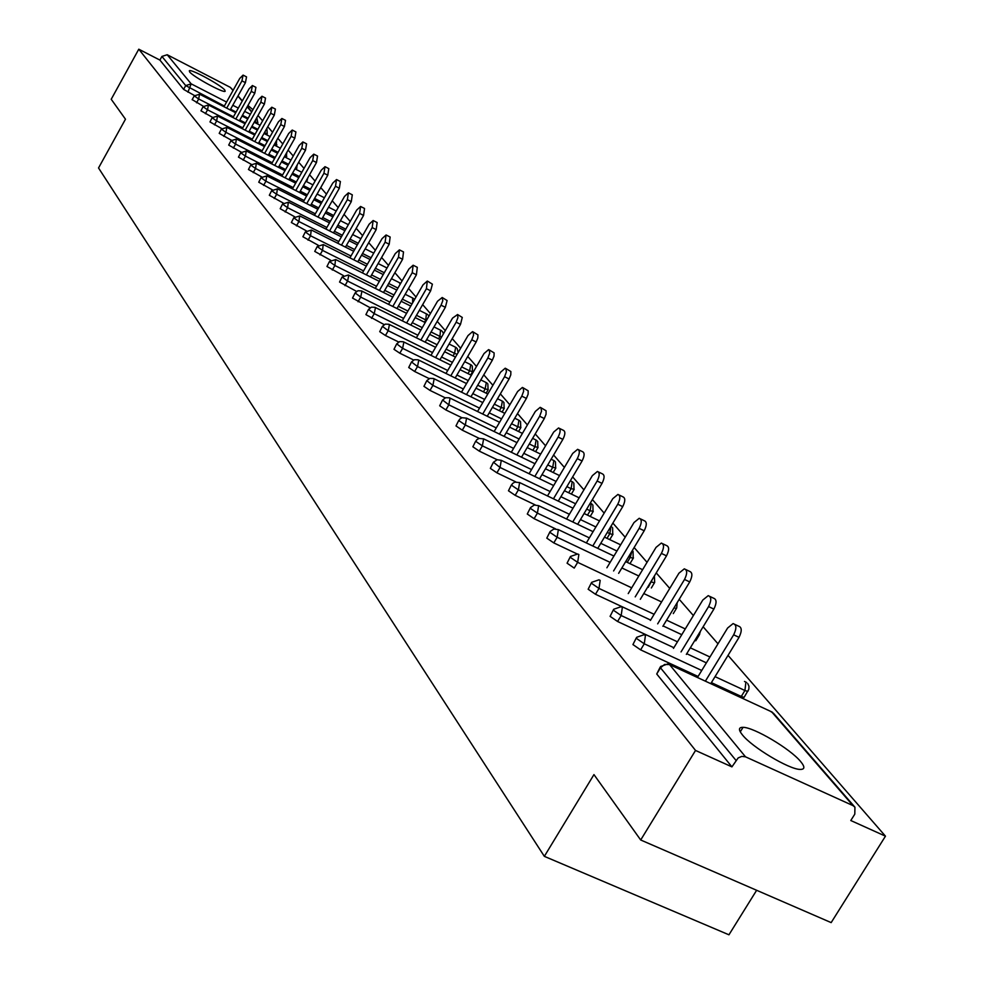 <?xml version="1.0" encoding="UTF-8"?>
<svg xmlns="http://www.w3.org/2000/svg" width="984" height="984" viewBox="0 0 984 984"><rect width="100%" height="100%" fill="white"/><g stroke="black" fill="none" stroke-linecap="round" stroke-linejoin="round"><path stroke-width="1.48" d="M800.607 761.505C790.324 748.873 753.818 727.213 743.043 727.336C738.504 727.262 738.295 729.784 742.416 734.9C751.997 747.188 788.922 769.316 800.004 769.414C804.912 769.562 805.121 766.93 800.607 761.505M224.795 90.061C221.056 85.128 191.105 68.806 189.322 70.737L189.629 71.918C193.122 76.727 223.393 93.259 225.151 91.315L224.795 90.061M756.635 890.286L728.947 934.8L544.349 856.351L98.535 167.969L125.472 119.199L111.217 99.261L138.781 49.2L159.912 60.086L183.614 89.384L185.718 85.596L161.93 56.432L159.912 60.086M885.465 836.166L850.791 820.521L854.801 814.137L854.936 807.188L852.956 805.589L745.515 756.831L741.85 756.376L738.148 757.938L731.911 766.868L695.528 750.448L640.695 839.992L831.16 922.611L885.465 836.166L728.037 655.369M717.988 643.819L703.13 626.759M693.376 615.553L679.218 599.293M669.747 588.42L656.23 572.897M647.041 562.331L634.139 547.522M625.197 537.252L612.872 523.094M604.164 513.107L592.38 499.564M583.918 489.847L572.639 476.896M564.398 467.425L553.611 455.026M545.567 445.801L535.234 433.932M527.399 424.928L517.498 413.551M509.847 404.781L500.352 393.871M492.898 385.298L483.784 374.842M476.502 366.466L467.757 356.429M460.635 348.25L452.234 338.607M445.285 330.624L437.216 321.35M430.414 313.539L422.665 304.634M416.011 296.996L408.557 288.435M402.05 280.957L394.867 272.716M388.496 265.409L381.595 257.476M375.359 250.305L368.717 242.679M362.604 235.656L356.196 228.3M350.206 221.425L344.043 214.34M338.176 207.599L332.223 200.773M326.467 194.168L320.747 187.587M315.089 181.093L309.566 174.746M304.031 168.387L298.693 162.262M293.257 156.013L288.115 150.109M282.777 143.971L277.808 138.277M272.568 132.25L267.771 126.739M262.617 120.823L257.993 115.509M252.925 109.691L247.943 105.472M161.93 56.432L167.206 54.747L230.317 87.367L233.147 90.257M640.695 839.992L593.955 774.592L544.349 856.351M695.528 750.448L138.781 49.2M731.911 766.868L656.734 673.991L660.129 667.275M194.475 95.534L183.614 89.384M744.519 696.66L744.089 697.361L741.272 696.463L711.383 682.625M698.086 676.475L640.609 649.858L632.933 644.569L636.254 638.001M706.389 662.847L686.746 653.708M673.868 647.706L617.583 621.494L610.092 616.353L613.339 609.895M696.106 640.203L694.716 640.609M681.777 634.68L663.093 625.922M650.621 620.08L595.48 594.262L588.161 589.244L591.335 582.922M673.29 613.586L676.377 608.493L674.052 607.817M631.691 587.842L577.657 562.344L574.226 568.088L567.079 563.192L570.191 556.981M651.334 587.965L654.372 582.934L650.916 581.728M576.747 553.771L553.795 542.91L546.797 538.137L549.847 532.049M555.48 528.826L534.115 518.679L527.276 514.017L530.278 508.039M535.21 504.903L515.173 495.333L508.47 490.782L511.409 484.903M515.788 481.889L496.908 472.824L490.352 468.384L493.23 462.615M497.141 459.725L479.294 451.127L472.861 446.785L475.702 441.115M479.208 438.36L462.283 430.18L455.986 425.937L458.778 420.365M461.927 417.745L445.863 409.947L439.688 405.789L442.431 400.316M445.272 397.844L429.996 390.402L423.944 386.331L426.638 380.943M429.196 378.606L414.658 371.497L408.717 367.512L411.361 362.223M413.686 360.009L399.812 353.207L393.981 349.308L396.589 344.105M398.692 342.026L385.445 335.507L379.713 331.682L382.284 326.565M384.191 324.609L365.9 314.622L368.434 309.579M370.156 307.746L352.518 298.078L355.015 293.121M356.565 291.412L339.541 282.051L342.002 277.168M343.404 275.569L326.959 266.504L329.382 261.695M330.649 260.207L314.745 251.412L317.131 246.677M318.287 245.287L302.9 236.763L305.237 232.101M306.282 230.81L291.375 222.532L293.699 217.944M294.634 216.751L280.194 208.719L282.482 204.18M283.318 203.085L269.321 195.275L271.572 190.81M272.322 189.801L258.743 182.212L260.969 177.809M261.646 176.886L248.46 169.506L250.649 165.164M251.252 164.316L238.448 157.132L240.613 152.852M241.142 152.09L228.706 145.091L230.846 140.872M231.314 140.183L219.211 133.369L221.326 129.199M221.732 128.584L209.973 121.942L212.052 117.834M212.409 117.28L200.957 110.811L203.024 106.752M203.331 106.272L192.323 99.691M243.245 75.19L246.541 76.9L245.422 82.668L241.953 80.873L243.073 75.104L239.764 78.412L223.958 106.727M241.953 80.873L226.714 108.142M245.422 82.668L230.195 109.925M252.593 85.633L255.914 87.355L254.807 93.209L251.289 91.389L252.408 85.534L249.05 88.867L233.011 117.563M251.289 91.389L235.84 119.015M254.807 93.209L239.358 120.823M262.187 96.346L265.532 98.08L264.425 104.021L260.871 102.188L261.978 96.235L258.583 99.605L242.285 128.695M260.871 102.188L245.188 130.171M264.425 104.021L248.743 131.991M272.014 107.33L275.397 109.076L274.302 115.116L270.698 113.258L271.805 107.219L268.349 110.614L251.806 140.097M270.698 113.258L254.782 141.622M274.302 115.116L258.386 143.455M282.113 118.597L285.52 120.355L284.425 126.505L280.797 124.624L281.891 118.486L278.374 121.905L261.572 151.807M280.797 124.624L264.635 153.369M284.425 126.505L268.275 155.226M292.469 130.171L295.913 131.942L294.831 138.19L291.153 136.296L292.236 130.048L288.669 133.504L271.596 163.836M291.153 136.296L274.733 165.435M294.831 138.19L278.423 167.305M303.109 142.053L306.577 143.836L305.507 150.195L301.793 148.276L302.863 141.93L299.234 145.411L281.879 176.173M301.793 148.276L285.114 177.821M305.507 150.195L288.841 179.715M314.044 154.267L317.537 156.062L316.491 162.52L312.715 160.589L313.785 154.131L310.095 157.649L292.445 188.867M312.715 160.589L295.778 190.552M316.491 162.52L299.542 192.458M325.286 166.813L328.804 168.621L327.758 175.201L323.945 173.245L325.003 166.677L321.251 170.22L303.306 201.892M323.945 173.245L306.737 203.627M327.758 175.201L310.55 205.558M336.836 179.715L340.39 181.536L339.357 188.227L335.495 186.259L336.528 179.568L332.727 183.135L314.474 215.299M335.495 186.259L317.992 217.07M339.357 188.227L321.854 219.026M348.717 192.987L352.297 194.82L351.288 201.634L347.377 199.641L348.397 192.827L344.523 196.431L325.95 229.088M347.377 199.641L329.578 230.908M351.288 201.634L333.49 232.876M360.931 206.64L364.547 208.473L363.551 215.422L359.591 213.405L360.599 206.468L356.663 210.109L337.758 243.269M359.591 213.405L341.497 245.139M363.551 215.422L345.458 247.132M373.514 220.699L377.155 222.544L376.183 229.616L372.173 227.575L373.157 220.514L369.16 224.18L349.91 257.87M372.173 227.575L353.76 259.801M376.183 229.616L357.77 261.805M386.478 235.164L390.144 237.021L389.197 244.229L385.125 242.175L386.085 234.967L382.026 238.669L362.419 272.9M385.125 242.175L366.38 274.88M389.197 244.229L370.451 276.922M399.824 250.071L403.514 251.941L402.591 259.284L398.483 257.205L399.406 249.862L395.273 253.601L375.298 288.398M398.483 257.205L379.393 290.44M402.591 259.284L383.514 292.482M413.587 265.446L417.302 267.316L416.404 274.807L412.234 272.703L413.132 265.213L408.938 268.989L388.582 304.363M412.234 272.703L392.8 306.454M416.404 274.807L396.97 308.533M427.782 281.289L432.394 284.167L430.648 290.809L426.416 288.693L427.29 281.055L423.022 284.856L402.259 320.833M426.416 288.693L406.626 322.986M430.648 290.809L410.845 325.089M442.419 297.635L447.105 300.538L445.346 307.328L441.053 305.175L442.8 300.698L442.21 297.488L437.548 301.227L416.38 337.819M441.053 305.175L420.881 340.046M445.346 307.328L425.162 342.161M457.523 314.511L462.271 317.426L460.512 324.363L456.17 322.198L457.929 317.623L457.56 314.548L452.542 318.115L430.943 355.347M456.17 322.198L435.592 357.647M460.512 324.363L439.934 359.787M473.132 331.94L477.941 334.88L477.806 338.041L476.17 341.965L471.767 339.775L473.562 335.101L473.144 331.965L472.529 331.645L468.027 335.556L445.973 373.465M471.767 339.775L450.783 375.827M476.17 341.965L455.198 377.991M489.245 349.947L494.128 352.899L494.017 356.134L492.357 360.156L487.892 357.942L489.712 353.158L489.245 349.947L488.593 349.627L484.017 353.576L461.508 392.173M487.892 357.942L466.49 394.609M492.357 360.156L470.955 396.798M505.924 368.569L510.868 371.534L510.782 374.842L509.085 378.963L504.558 376.724L506.403 371.817L505.899 368.545L505.21 368.213L500.561 372.21L477.548 411.521M504.558 376.724L482.713 414.03M509.085 378.963L487.24 416.244M523.168 387.831L528.174 390.808L528.113 394.203L526.403 398.409L521.803 396.146L523.685 391.128L523.107 387.782L522.393 387.45L517.658 391.472L494.14 431.533M521.803 396.146L499.491 434.128M526.403 398.409L504.091 436.367M541.015 407.757L546.083 410.758L546.058 414.227L544.312 418.532L539.65 416.244L541.557 411.115L540.929 407.683L540.179 407.351L535.357 411.41L511.311 452.246M539.65 416.244L516.846 454.928M544.312 418.532L521.52 457.191M559.49 428.409L563.303 430.279C565.505 431.349 565.357 434.374 562.86 439.381L558.125 437.068C560.634 432.062 560.782 429.024 558.58 427.954L553.684 432.062L529.084 473.71M558.125 437.068L534.829 476.477M562.86 439.381L539.564 478.753M578.654 449.799L582.454 451.656C584.767 452.738 584.644 455.85 582.085 460.992L577.288 458.642C579.847 453.501 579.97 450.389 577.657 449.307L572.676 453.452L547.498 495.948M577.288 458.642L553.451 498.802M582.085 460.992L558.272 501.114M598.518 471.988L602.294 473.821C604.742 474.915 604.643 478.113 602.024 483.39L597.14 481.016C599.773 475.739 599.859 472.541 597.423 471.459L592.368 475.641L566.575 518.998M597.14 481.016L572.762 521.963M602.024 483.39L577.657 524.3M619.12 495.001L622.872 496.822C625.455 497.929 625.406 501.2 622.712 506.637L617.755 504.238C620.449 498.802 620.51 495.53 617.94 494.423L612.798 498.654L586.353 542.934M617.755 504.238L592.798 545.997M622.712 506.637L597.755 548.359M640.535 518.912L644.237 520.708C646.968 521.815 646.955 525.173 644.188 530.77L639.157 528.346C641.925 522.75 641.937 519.392 639.219 518.285L634.004 522.553L606.894 567.78M639.157 528.346L613.598 570.954M644.188 530.77L618.641 573.34M662.773 543.758L666.426 545.517C669.317 546.637 669.354 550.081 666.512 555.849L661.396 553.402C664.237 547.621 664.212 544.177 661.334 543.07L656.045 547.375L628.222 593.598M661.396 553.402L635.209 596.882M666.512 555.849L640.326 599.293M685.909 569.601L689.501 571.323C692.564 572.43 692.638 575.972 689.722 581.938L684.52 579.453C687.447 573.487 687.373 569.945 684.311 568.838L678.948 573.18L650.399 620.449M684.52 579.453L657.669 623.856M689.722 581.938L662.872 626.291M709.981 596.501L713.486 598.161C716.746 599.268 716.881 602.909 713.88 609.084L708.591 606.574C711.592 600.4 711.469 596.759 708.222 595.652L702.797 600.043L673.462 648.394M708.591 606.574L681.039 651.925M713.88 609.084L686.34 654.385M735.073 624.508L738.467 626.119C741.936 627.226 742.12 630.965 739.033 637.349L733.658 634.815C736.758 628.419 736.573 624.68 733.105 623.585L727.619 628.013L697.459 677.496M733.658 634.815L705.38 681.162M739.033 637.349L710.768 683.659M167.206 54.747L191.167 83.849L226.566 102.053M232.802 105.263L238.312 108.092M244.647 111.352L250.354 114.292M251.646 111.979L247.181 106.825M242.224 101.094L237.907 96.125M233.023 90.491L230.317 87.367M224.352 106.026L185.718 85.596L191.167 83.849L187.919 92.176M256.787 117.65L257.845 122.889L254.598 121.561M852.956 805.589L771.677 711.85L669.514 664.569L745.515 756.831M735.934 760.337L660.485 667.804L656.734 673.991M669.514 664.569L664.581 664.458L660.485 667.804L660.584 666.512L667.89 663.905L669.514 664.569M854.419 806.597L773.584 713.375L770.164 711.137M254.856 122.594L256.504 118.154M248.14 118.24L242.433 115.312M236.086 112.053L230.588 109.224M257.882 122.815L257.304 123.849M233.442 116.801L198.682 98.978L199.518 94.218M196.542 102.803L198.682 98.978L194.254 95.891L199.629 94.23M264.192 133.553L264.425 132.692M257.857 129.322L251.941 126.284M245.483 122.975L239.788 120.048M267.82 140.675L261.707 137.539M255.127 134.181L249.223 131.155M242.765 127.846L207.55 109.827L205.385 113.701M278.066 152.335L271.719 149.088M265.016 145.669L258.903 142.545M252.322 139.174L216.652 120.958L214.463 124.87M288.583 164.291L282.002 160.945M275.176 157.452L268.829 154.217M262.138 150.81L225.988 132.373L223.774 136.345M299.394 176.579L292.568 173.11M285.618 169.568L279.038 166.21M272.211 162.741L235.582 144.095L233.331 148.117M310.501 189.199L303.429 185.595M296.332 181.991L289.505 178.535M282.543 174.992L245.434 156.136L243.146 160.208M321.928 202.163L314.585 198.436M307.352 194.77L300.268 191.179M293.171 187.575L255.545 168.51L253.22 172.63M333.687 215.484L326.061 211.621M318.681 207.895L311.338 204.18M304.093 200.515L265.938 181.216L263.589 185.386M345.79 229.186L337.869 225.188M330.329 221.388L322.703 217.538M315.323 213.811L276.627 194.278L274.241 198.51M358.238 243.282L350.021 239.137M342.321 235.262L334.4 231.277M326.86 227.476L287.611 207.71L285.188 212.003M371.079 257.783L362.53 253.491M354.671 249.542L346.442 245.41M338.742 241.547L298.915 221.535L296.455 225.889M384.301 272.728L375.408 268.263M367.376 264.241L358.828 259.96M350.968 256.012L310.55 235.766L308.053 240.17M397.93 288.103L388.68 283.478M380.476 279.382L371.583 274.93M363.551 270.92L322.543 250.416L319.997 254.881M412.001 303.958L402.37 299.161M393.981 294.979L384.732 290.366M376.528 286.27L334.88 265.508L332.297 270.034M424.485 322.198L425.789 319.935L416.49 315.311M407.905 311.042L398.286 306.258M389.885 302.088L347.598 281.055L344.966 285.655M438.557 338.803L439.959 336.38L431.066 331.977M422.271 327.623L412.259 322.654M403.661 318.398L360.71 297.094L358.041 301.756M453.058 355.937L454.559 353.342L446.109 349.16M437.105 344.72L426.675 339.554M417.88 335.212L374.24 313.638L371.522 318.361M468.015 373.6L469.626 370.833L461.644 366.909M452.431 362.358L441.558 357.007M432.554 352.567L388.213 330.71L385.445 335.507M483.452 391.853L485.173 388.901L477.707 385.224M468.261 380.587L456.92 375.015M447.708 370.488L402.628 348.336L399.812 353.207M499.38 410.697L501.237 407.548L494.325 404.153M484.632 399.418L472.812 393.625M463.353 389L417.523 366.552L414.658 371.497M515.85 430.18L517.83 426.81L511.52 423.735M501.569 418.877L489.233 412.849M479.54 408.126L432.911 385.371L429.996 390.402M532.861 450.34L534.988 446.736L529.318 443.969M519.109 439.012L506.219 432.739M496.268 427.905L448.839 404.842L445.863 409.947M550.45 471.188L552.725 467.338L547.756 464.928M537.276 459.848L523.796 453.329M513.599 448.384L465.321 424.99L462.283 430.18M568.654 492.775L571.101 488.667L566.87 486.625M556.095 481.422L542.012 474.632M531.532 469.565L482.381 445.85L479.294 451.127M587.497 515.136L590.117 510.745L586.698 509.109M575.628 503.783L560.88 496.699M550.117 491.52L500.057 467.474L496.908 472.824M607.017 538.322L609.822 533.635L607.288 532.418M595.886 526.969L580.462 519.589M569.379 514.275L518.396 489.884L515.173 495.333M627.251 562.381L630.264 557.375L628.678 556.612M616.943 551.015L600.769 543.316M589.367 537.891L537.412 513.131L534.115 518.679M648.247 587.337L652.933 578.371M638.813 575.997L621.863 567.952M610.129 562.393L557.153 537.264L553.795 542.91M661.58 601.937L643.794 593.549M685.27 628.924L666.586 620.154M654.114 614.299L598.985 588.42L595.48 594.262M709.956 656.992L690.325 647.829M677.447 641.814L621.175 615.541L617.583 621.494M741.272 696.463L744.925 690.51L715.048 676.648M701.74 670.473L644.274 643.794L640.609 649.858M265.582 130.651L264.622 132.791L267.242 133.787L266.959 129.248M267.291 133.701L266.664 134.82M208.497 105.005L203.061 106.678L207.55 109.827L208.387 104.993M276.935 144.869L274.524 144.107M217.587 116.05L212.101 117.748L216.652 120.958L217.476 116.038M286.824 156.333L284.905 155.804M226.923 127.391L221.375 129.113L225.988 132.373L226.812 127.379M296.959 168.079L295.569 167.809M236.517 139.039L230.896 140.774L235.582 144.095L236.381 139.027M307.377 180.146L306.541 180.097M246.357 150.995L240.662 152.754L245.434 156.136L246.221 150.982M256.455 163.27L250.711 165.054L255.545 168.51L256.32 163.258M266.849 175.89L261.031 177.698L265.938 181.216L266.701 175.878M277.513 188.854L271.633 190.699L276.627 194.278L277.365 188.842M288.497 202.2L282.543 204.057L287.611 207.71L288.337 202.187M299.788 215.914L293.773 217.808L298.915 221.535L299.628 215.902M311.411 230.035L305.323 231.953L310.55 235.766L311.239 230.035M400.144 284.265L399.332 282.654M323.379 244.585L317.217 246.517L322.543 250.416L323.195 244.573M412.628 302.851L412.653 298.029M335.704 259.555L329.468 261.523L334.88 265.508L335.507 259.555M426.515 320.28L425.789 319.935L426.367 313.871M348.397 274.991L342.1 276.984L347.598 281.055L348.816 275.237L348.201 274.991M441.533 337.082L439.959 336.38L440.5 330.193M361.485 290.907L357.93 290.735L355.126 292.925L360.71 297.094L361.94 291.166L361.276 290.895M457.105 354.326L454.559 353.342L455.678 347.327L455.075 347.02M374.99 307.315L371.398 307.168L368.545 309.37L374.24 313.638L375.47 307.598L374.769 307.315M472.652 371.595L469.626 370.833L470.746 364.695L470.106 364.387M388.926 324.265L385.298 324.117L382.407 326.344L388.213 330.71L389.43 324.548L388.692 324.253M488.224 389.639L485.173 388.901L486.293 382.641L485.629 382.309M403.317 341.756L399.639 341.608L396.724 343.859L402.628 348.336L403.858 342.051L403.071 341.756M504.3 408.262L501.237 407.548L502.344 401.164L501.643 400.82M418.175 359.812L414.461 359.689L411.509 361.964L417.523 366.552L418.753 360.132L417.917 359.824M520.917 427.511L517.83 426.81L518.937 420.303L518.199 419.934M433.526 378.496L429.787 378.385L426.798 380.673L432.911 385.371L434.153 378.828L433.255 378.496M538.088 447.4L534.988 446.736L536.083 440.082L535.308 439.7M449.405 397.807L445.629 397.708L442.603 400.021L448.839 404.842L450.069 398.163L449.122 397.819M555.849 467.978L552.725 467.338L553.832 460.549L553.008 460.143M466.551 418.163L462.025 417.708L459.663 419.172L459.024 420.746L465.321 424.99L466.551 418.163M574.238 489.282L571.101 488.667L572.184 481.717L570.326 480.795M483.611 438.876L478.999 438.421L476.613 439.885L475.948 441.521L482.381 445.85L483.611 438.876M593.278 511.336L590.117 510.745L591.199 503.648L590.24 503.168M501.286 460.34L497.129 459.725L493.464 462.234L500.057 467.474L501.286 460.34L553.66 485.543M519.613 482.591L514.804 482.123L512.393 483.611L511.692 485.333L518.396 489.884L519.613 482.591M610.904 526.379L609.822 533.635L612.749 534.595L612.614 527.781M613.007 534.189L609.736 539.626M538.629 505.665L534.275 505.05L530.536 507.584L530.561 508.482L537.412 513.131L538.629 505.665L593.081 531.668M631.876 551.286L630.264 557.375L633.179 558.322L633.056 551.36M633.462 557.879L629.957 563.66M558.358 529.626L553.906 529.011L550.142 531.544L550.154 532.504L557.153 537.264L558.358 529.626L613.93 556.046M654.68 582.454L654.385 575.972M578.863 554.521L577.731 553.992L570.511 556.452L570.499 557.461L577.657 562.344L578.863 554.521M676.709 607.977L677.152 602.688M600.178 580.388L598.936 579.834L591.692 582.331L591.655 583.414L598.985 588.42L600.178 580.388M699.612 634.495L698.197 634.864M622.355 607.312L621.002 606.722L613.721 609.256L613.672 610.4L621.175 615.541L622.355 607.312M748.184 690.768L747.742 691.42L744.925 690.51L745.909 682.121L744.494 681.457M645.442 635.344L643.966 634.729L636.673 637.3L636.599 638.518L644.274 643.794L645.442 635.344M740.263 731.862L743.043 727.336M238.03 95.891L242.347 100.872M247.316 106.592L251.781 111.745M260.108 125.288L254.204 122.262M247.747 118.941L242.052 116.014M235.705 112.754L199.777 94.304M192.126 99.704L194.205 95.952M270.12 136.591L263.995 133.455M257.427 130.085L251.523 127.059M245.053 123.75L208.657 105.079M276.258 146.075L276.615 140.38M280.403 148.19L274.056 144.943M267.353 141.511L261.227 138.387M254.659 135.017L217.759 116.137M286.098 157.612L286.861 152.335M290.957 160.097L284.376 156.739M277.55 153.246L271.203 150.011M264.499 146.591L227.107 127.49M296.184 169.457L297.303 164.734M301.805 172.323L294.979 168.842M288.017 165.3L281.449 161.942M274.61 158.461L236.701 139.138M306.541 181.609L307.906 177.698M312.949 184.881L305.876 181.277M298.779 177.661L291.953 174.193M285.003 170.65L246.553 151.093M317.168 194.094L318.422 191.683M324.425 197.772L317.069 194.045M309.837 190.367L302.764 186.775M295.667 183.172L256.676 163.381M336.221 211.031L328.594 207.169M321.214 203.43L313.859 199.715M306.627 196.05L267.07 176.001M348.361 224.672L340.439 220.674M332.899 216.861L325.273 212.999M317.893 209.272L277.759 188.977M360.857 238.694L352.629 234.549M344.941 230.674L337.02 226.677M329.48 222.876L288.755 202.323M373.736 253.134L365.187 248.829M357.327 244.881L349.099 240.736M341.411 236.861L300.058 216.062M386.503 267.734L378.127 263.54M370.095 259.505L361.546 255.213M353.687 251.264L311.707 230.182M400.623 283.429L399.75 282.826M399.43 282.666L391.447 278.669M383.243 274.561L374.351 270.108M366.319 266.086L323.687 244.733M414.006 298.841L413.083 298.213M412.739 298.041L405.187 294.265M396.798 290.083L387.548 285.458M379.344 281.363L336.036 259.727M427.745 314.695L426.822 314.056M426.453 313.884L419.368 310.341M410.783 306.073L401.152 301.276M392.764 297.094L348.767 275.176M428.889 316.184L428.384 315.372M441.914 331.03L440.992 330.39M440.598 330.206L433.993 326.922M425.199 322.555L415.187 317.586M406.601 313.318L361.878 291.104M443.489 333.724L442.566 331.719M456.514 347.869L455.592 347.229M455.161 347.032L449.098 344.031M440.094 339.566L429.664 334.4M420.869 330.046L375.408 307.525M458.138 352.543L457.191 348.582M471.582 365.248L470.647 364.609M470.204 364.4L464.694 361.682M455.481 357.131L444.608 351.755M435.604 347.315L389.381 324.486M470.696 374.929L472.517 371.829L472.271 365.974M487.129 383.182L486.194 382.542M485.715 382.321L480.819 379.91M471.373 375.261L460.032 369.677M450.82 365.138L403.797 341.989M486.145 393.169L488.076 389.885L487.843 383.92M503.193 401.706L502.258 401.066M501.729 400.82L497.498 398.741M487.806 393.994L475.985 388.188M466.539 383.551L418.692 360.07M502.086 412.025L504.14 408.532L503.919 402.456M519.786 420.832L518.839 420.205M518.285 419.947L514.755 418.225M504.817 413.354L492.467 407.327M482.787 402.579L434.092 378.766M518.556 431.509L520.745 427.794L520.536 421.619M536.932 440.611L535.997 439.983M535.382 439.713L532.627 438.36M522.418 433.391L509.527 427.105M499.589 422.259L450.02 398.102M535.579 451.656L537.904 447.708L537.707 441.41M554.668 461.078L553.734 460.438M553.069 460.155L551.138 459.208M540.659 454.116L527.19 447.585M516.981 442.628L466.502 418.114M553.168 472.504L555.653 468.31L555.468 461.89M573.02 482.246L572.085 481.619M559.564 475.592L545.48 468.778M534.988 463.71L483.574 438.839M571.372 494.079L574.016 489.626L573.844 483.095M592.036 504.165L591.101 503.55M579.158 497.83L564.435 490.733M590.216 516.44L593.032 511.717L592.885 505.038M611.728 526.895L610.929 526.342M599.514 520.905L584.09 513.5M573.008 508.187L519.589 482.554M620.646 544.828L604.483 537.116M642.614 569.687L625.664 561.618M695.75 640.793L699.243 635.061L700.485 631.113M746.696 682.564L744.691 681.543M744.089 697.361L748.836 689.255L748.996 686.303L747.779 683.634M772.44 712.281L770.423 711.26"/></g></svg>
